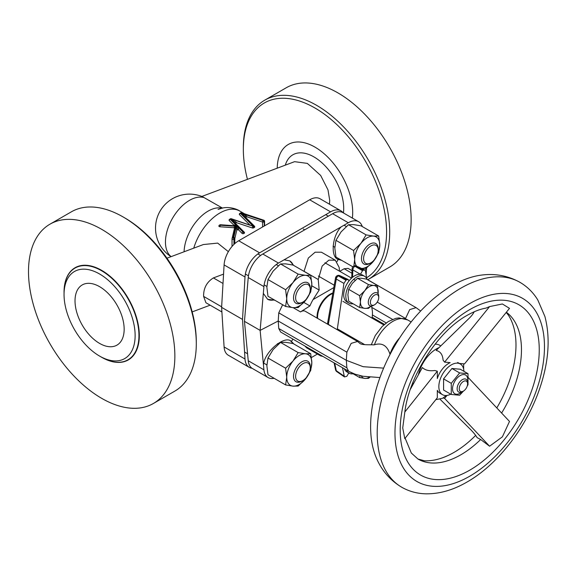 <?xml version="1.0" encoding="UTF-8"?>
<svg xmlns="http://www.w3.org/2000/svg" width="577" height="577" viewBox="0 0 577 577"><rect width="100%" height="100%" fill="white"/><g stroke="black" fill="none" stroke-linecap="round" stroke-linejoin="round"><path stroke-width="0.87" d="M285.312 165.152A42.135 24.328 60 0 1 292.842 154.809A42.135 24.328 60 0 1 313.917 156.894A42.135 24.328 60 0 1 343.445 212.942M99.59 286.668A34.743 20.058 60 0 1 124.156 329.222A34.743 20.058 60 0 1 99.59 343.409L99.59 343.409A34.743 20.058 60 0 1 75.024 300.855A34.743 20.058 60 0 1 99.59 286.668M171.03 256.671A34.007 34.007 0 0 1 202.52 196.707L222.549 208.124M221.9 311.969L205.931 302.745L203.602 296.383C203.465 288.24 206.732 282.081 213.403 277.919L223.559 274.118M166.948 258.2L203.385 244.54L217.673 243.105L228.369 251.651M329.453 204.2L329.734 200.435L327.996 189.898L320.682 175.48L307.332 163.385L294.58 161.675L201.863 196.44M221.647 306.798L203.602 296.383L221.64 306.82M249.257 367.34L228.348 355.266A20.7 11.951 -60 0 1 224.092 346.95L245.009 359.017A20.7 11.951 120 0 0 249.257 367.34A20.7 11.951 120 0 0 252.012 368.241M343.07 212.725A20.7 11.951 120 0 0 340.935 210.829A20.7 11.951 120 0 0 330.585 211.853L259.607 252.834A20.7 11.951 120 0 0 245.009 276.982L224.092 264.915L221.611 307.361L224.092 346.95M224.092 264.915A20.7 11.951 -60 0 1 238.698 240.76L259.607 252.834M330.585 211.853L309.676 199.786L238.698 240.76M309.676 199.786A20.7 11.951 -60 0 1 320.026 198.755L340.935 210.829M222.138 208.218A34.007 19.632 120 0 0 197.514 220.075A34.007 19.632 120 0 0 184.085 251.774M221.611 307.361L242.52 319.434L245.009 359.017M245.009 276.982L242.52 319.434M341.707 260.371L338.187 259.419C330.181 257.025 332.237 235.344 341.288 226.797L284.108 259.816L289.769 260.876L293.671 265.413M340.444 259.65A22.178 12.802 -60 0 1 337.523 258.986M274.183 299.86A22.178 12.802 -60 0 1 267.512 299.239M274.811 300.22L267.641 299.319L263.336 293.404L260.133 330.39L244.453 321.339L248.24 277.551A20.7 11.951 120 0 1 262.795 254.01L332.619 213.699A20.7 11.951 120 0 1 342.969 212.668L358.656 221.727A20.7 11.951 -60 0 1 362.277 226.552M333.722 287.649L313.066 299.571A34.007 19.632 -60 0 0 309.907 305.925L303.827 302.413M390.045 354.473L389.965 354.184C387.196 345.551 382.01 342.421 374.401 344.801L373.636 344.887C370.787 344.556 362.428 345.284 359.954 343.495L357.552 341.461L305.283 311.277A8.871 5.121 120 0 0 300.516 311.919L309.907 305.925M262.795 254.01L278.475 263.062A20.7 11.951 -60 0 0 263.92 286.603L263.336 293.404M274.118 378.296A20.7 11.951 -60 0 1 268.125 377.567L252.445 368.515A20.7 11.951 120 0 1 248.24 360.755L244.453 321.339M268.125 377.567A20.7 11.951 -60 0 1 263.92 369.814L263.494 365.342C263.545 352.554 285.009 334.285 291.464 341.526L293.924 344.029M282.643 304.75L278.756 312.849L278.222 320.992L260.133 330.39L263.494 365.342M311.407 357.531L317.422 354.054M366.128 274.868L366.561 267.988M278.475 263.062L284.108 259.816M358.656 221.727A20.7 11.951 -60 0 0 348.306 222.751L341.288 226.797M337.018 261.655L338.187 259.419M339.492 271.168L339.168 267.447L335.331 260.227L321.432 252.207L315.136 252.199L308.32 258.056L304.007 271.378M352.02 270.663L348.068 268.377L344.166 268.752L339.738 271.313M364.888 270.029L366.647 268.896M292.936 339.125L291.414 341.497M304.908 346.041L306.647 347.837L320.545 355.858L322.918 356.435M357.552 341.461L351.162 343.387L346.864 352.172L346.323 360.308L278.222 320.992L278.756 328.493L280.646 332.027L348.977 371.458L355.136 374.213L363.063 376.283L379.94 377.553M289.661 260.818A22.178 12.802 -60 0 1 293.152 265.11M290.657 341.115A22.178 12.802 -60 0 1 292.791 343.481M335.331 260.227L328.883 260.14L322.146 266.04L318.259 279.52L319.168 290.051L311.782 285.781M319.168 290.051L313.066 299.571M383.626 368.126L363.171 366.698L346.323 360.308L346.864 367.816L348.681 371.314M318.93 354.134L320.545 355.858M420.655 311.025L416.104 307.656L409.713 309.589L405.379 318.85M392.511 319.369L371.768 307.397M519.978 282.341C508.323 275.849 495.737 273.397 482.242 274.991A115.025 66.413 120 0 0 451.95 285.723A115.025 66.413 120 0 0 376.464 458.203C381.837 470.688 390.247 480.36 401.693 487.212C409.057 491.402 417.121 493.609 425.884 493.825C439.486 493.999 453.233 490.053 467.118 481.975C497.987 464.42 526.635 427.146 539.733 388.429C548.785 361.851 550.508 337.862 544.897 316.463L537.822 300.011C533.249 292.51 527.299 286.625 519.978 282.341A118.285 68.288 120 0 0 460.835 288.197A118.285 68.288 120 0 0 383.568 392.425A118.285 68.288 120 0 0 401.693 487.212M440.02 345.45A23.657 13.66 120 0 0 439.926 345.385A23.657 13.66 120 0 0 435.094 344.166M459.371 363.438L464.521 363.899L509.505 308.363L502.387 303.971L489.584 306.589L485.957 308.118C480.201 309.084 473.919 311.501 467.118 315.374C438.304 331.097 409.418 375.324 404.888 411.574L402.732 427.939L404.787 438.635L437.316 397.748L437.316 390.312A17.743 10.242 -60 0 0 439.912 393.175L442.523 394.69A17.743 10.242 -60 0 1 439.804 380.467A17.743 10.242 -60 0 1 451.394 364.837A17.743 10.242 -60 0 1 460.266 363.957A17.743 10.242 -60 0 1 463.922 371.321M439.948 399.118L469.743 428.704A25.871 5.467 38.8 0 1 477.121 437.647L480.648 439.515A85.757 49.514 120 0 1 460.835 454.791A85.757 49.514 120 0 1 417.957 459.04L424.42 460.771A87.603 50.581 120 0 0 454.041 452.382A87.603 50.581 120 0 0 475.657 435.404M474.258 311.753A25.871 20.404 -84.9 0 1 469.743 317.711L436.14 350.434C440.359 351.4 442.674 354.639 443.086 360.163L444.607 362.125L450.161 362.616A17.743 10.242 -60 0 0 448.783 363.322A17.743 10.242 -60 0 0 437.316 378.555L437.316 371.191L434.762 370.513C429.324 371.242 425.199 370.254 422.378 367.549L410.391 389.28M435.786 399.673L442.689 398.274L446.201 395.505M496.797 407.925A87.603 50.581 120 0 0 508.445 315.237L506.209 312.438M480.648 439.515L489.584 446.216L502.387 436.839L509.505 421.434L468.308 377.639M412.8 382.782A23.657 13.66 120 0 0 413.421 383.784M404.787 412.079L437.316 371.191M489.584 446.216L444.607 398.404L446.995 395.425M444.607 398.404L443.086 397.82M489.584 306.589L444.607 362.125M64.047 294.515A50.271 29.023 60 0 1 99.59 273.996A50.271 29.023 60 0 1 135.133 335.562A50.271 29.023 60 0 1 99.59 356.081A50.271 29.023 60 0 1 64.047 294.515L64.047 292.315A52.969 30.581 60 0 1 95.89 267.944A52.969 30.581 60 0 1 101.494 270.692A52.969 30.581 60 0 1 138.949 335.562A52.969 30.581 60 0 1 138.53 341.786A52.969 30.581 60 0 1 101.494 357.185L101.494 357.185A52.969 30.581 -120 0 0 138.53 341.786A52.969 30.581 -120 0 0 138.949 335.562A52.969 30.581 -120 0 0 101.494 270.692A52.969 30.581 -120 0 0 95.89 267.944A52.969 30.581 -120 0 0 64.047 292.315L64.047 292.099A53.228 30.732 60 0 1 101.682 270.368A53.228 30.732 60 0 1 139.317 335.562A53.228 30.732 60 0 1 101.682 357.293A53.228 30.732 60 0 1 101.588 357.235M153.432 403.46L174.86 391.091A103.499 59.756 -120 0 0 196.295 343.712L196.295 341.901A101.278 58.472 60 0 0 124.682 217.861A101.278 58.472 60 0 1 124.682 217.861L123.11 216.952A103.499 59.756 -120 0 0 71.368 211.824L49.932 224.201A103.499 59.756 60 0 1 101.682 229.329A103.499 59.756 60 0 1 169.292 320.531A103.499 59.756 60 0 1 153.432 403.46A103.499 59.756 60 0 1 101.682 398.339A103.499 59.756 60 0 1 34.072 307.137A103.499 59.756 60 0 1 49.932 224.201M196.295 343.712A103.499 59.756 -120 0 0 123.117 216.952A103.499 59.756 -120 0 0 123.11 216.952L124.682 217.861M366.633 277.782A101.278 58.472 -120 0 0 380.834 196.295A101.278 58.472 -120 0 0 314.955 108A101.278 58.472 -120 0 0 243.343 149.349A101.278 58.472 -120 0 0 247.454 179.346M243.343 149.349L243.343 147.539A103.499 59.756 60 0 1 264.778 100.16A103.499 59.756 60 0 1 316.528 105.288A103.499 59.756 60 0 1 384.138 196.49A103.499 59.756 60 0 1 368.277 279.419A103.499 59.756 60 0 1 367.729 279.73M368.277 279.419L389.706 267.05A103.499 59.756 -120 0 0 405.573 184.113A103.499 59.756 -120 0 0 337.956 92.911A103.499 59.756 -120 0 0 286.214 87.783L264.778 100.16M467.601 383.849A5.914 3.412 120 0 0 463.418 381.433A5.914 3.412 120 0 0 459.234 388.674A5.914 3.412 120 0 0 463.418 391.091A5.914 3.412 120 0 0 467.601 383.849L467.601 382.645A7.393 4.27 -60 0 0 466.065 379.255A7.393 4.27 -60 0 0 460.374 381.238A7.393 4.27 -60 0 0 457.143 388.674A7.393 4.27 -60 0 0 458.672 392.064A7.393 4.27 -60 0 0 462.372 391.696L463.418 391.091M317.574 317.148L317.574 316.549A17.743 10.242 -60 0 1 330.116 294.818L330.643 294.515A18.478 10.667 120 0 0 317.574 317.148A18.478 10.667 120 0 0 317.617 318.403M332.64 293.542A18.478 10.667 120 0 0 330.643 294.515M372.021 318.129L372.172 317.069A25.136 14.512 120 0 0 372.461 313.224A25.136 14.512 120 0 0 372.172 309.719L371.538 306.07M348.934 372.684L346.849 376.305L344.426 376.911L342.486 367.729M364.801 269.986L363.402 270.173L355.064 266.242A2.957 1.717 -64.8 0 1 356.435 266.04L364.801 269.986L365.457 270.966L366.799 278.727M362.522 270.678L360.437 274.291L352.864 269.921A2.957 1.882 -60 0 1 354.956 266.307L355.064 266.242A2.957 1.688 -119.5 0 0 353.715 266.141L353.607 266.206A2.957 1.688 60.5 0 1 354.956 266.307L362.522 270.678L363.402 270.173M348.934 280.999L348.248 279.535L346.849 279.722L345.976 280.227L343.921 283.394L337.228 329.727M346.849 279.722L338.439 275.835A2.957 1.724 -120.5 0 0 337.047 275.763L336.946 275.828A2.957 1.724 59.5 0 1 338.338 275.9L345.976 280.227M343.921 283.394L336.283 279.066A2.957 1.868 -60.5 0 1 338.338 275.9L338.439 275.835A2.957 1.702 -65.2 0 1 339.788 275.626A2.957 2.957 0 0 0 337.047 275.763A2.957 1.724 -120.5 0 0 336.997 275.799M352.547 277.277L352.864 269.921A2.957 1.796 -177.5 0 1 352.107 268.651L351.71 277.999M336.946 275.828A2.957 2.957 0 0 0 335.54 277.833L327.844 321.728A2.957 1.385 -171.6 0 0 328.601 322.853L336.283 279.066A2.957 1.457 -169.5 0 1 335.54 277.833L335.54 277.833A2.957 1.457 -169.5 0 1 336.333 277.061M356.435 266.04A2.957 2.957 0 0 0 353.715 266.141A2.957 1.688 -119.5 0 0 353.665 266.177M334.097 362.89L335.554 369.778A2.957 1.897 -12 0 0 336.283 370.715L343.921 376.016M277.227 168.181A53.365 30.812 60 0 1 309.315 144.351A53.365 30.812 60 0 1 314.955 147.121A53.365 30.812 60 0 1 352.359 218.092M99.59 356.081L101.682 357.293M370.571 246.119A10.35 5.972 120 0 0 363.575 258.784A10.35 5.972 120 0 0 370.896 262.823A10.35 5.972 120 0 0 371.213 262.636A10.35 5.972 120 0 0 378.209 250.151A10.35 5.972 120 0 0 370.571 246.119M370.896 262.823L369.85 263.429A11.828 6.83 -60 0 1 363.936 264.014A11.828 6.83 -60 0 1 362.053 254.774A11.828 6.83 -60 0 1 369.482 244.338A11.828 6.83 -60 0 1 375.764 243.53A11.828 6.83 -60 0 1 378.209 248.947L378.209 250.151M302.615 302.24A10.35 5.972 120 0 0 302.939 302.06A10.35 5.972 120 0 0 310.253 289.387A10.35 5.972 120 0 0 303.257 284.98A10.35 5.972 120 0 0 295.626 297.458A10.35 5.972 120 0 0 302.615 302.24M302.939 302.06L301.894 302.665A11.828 6.83 -60 0 1 301.526 302.867A11.828 6.83 -60 0 1 295.979 303.25A11.828 6.83 -60 0 1 294.234 293.534A11.828 6.83 -60 0 1 302.254 283.148A11.828 6.83 -60 0 1 307.808 282.766A11.828 6.83 -60 0 1 310.253 288.175L310.253 289.387M303.257 380.337A10.35 5.972 120 0 0 310.253 367.852A10.35 5.972 120 0 0 302.615 363.82A10.35 5.972 120 0 0 295.619 376.485A10.35 5.972 120 0 0 302.939 380.531A10.35 5.972 120 0 0 303.257 380.337M302.939 380.531L301.894 381.13A11.828 6.83 -60 0 1 295.979 381.722A11.828 6.83 -60 0 1 294.097 372.475A11.828 6.83 -60 0 1 301.526 362.039A11.828 6.83 -60 0 1 307.808 361.231A11.828 6.83 -60 0 1 310.253 366.647L310.253 367.852M360.957 268.428L366.114 268.341L373.507 261.186L378.656 252.733L379.781 245.023L378.656 236.007L361.036 225.838L353.643 224.626L348.486 224.713L341.094 231.867L335.944 240.32L353.564 250.497L360.957 243.335A17.743 10.242 -60 0 1 373.507 236.094L366.114 234.889L348.486 224.713M378.656 236.007L373.507 236.094A17.743 10.242 -60 0 1 379.781 245.023A17.743 10.242 -60 0 1 373.507 261.186A17.743 10.242 -60 0 1 361.563 268.456M366.114 234.889L360.957 243.335A17.743 10.242 -60 0 0 354.689 259.506L353.564 250.497M352.857 266.812L335.944 257.046L334.826 248.038L335.944 240.32M353.881 266.069L354.689 259.506A17.743 10.242 -60 0 0 356.636 266.141M379.724 321.627L379.767 322.601M379.666 321.591A17.743 10.242 -60 0 1 379.753 322.593M310.7 275.243L311.825 284.252L310.7 291.969L305.55 300.422L298.158 307.577L293.001 307.664L285.608 306.459L267.988 296.282L266.87 287.274L267.988 279.556L285.608 289.726L293.001 282.571L298.158 274.125L305.55 275.33L310.7 275.243L293.08 265.067L285.687 263.862L280.53 263.949L298.158 274.125M267.988 279.556L273.137 271.103L280.53 263.949M285.608 306.459L286.733 298.742L285.608 289.726M286.733 298.742A17.743 10.242 -60 0 1 293.001 282.571A17.743 10.242 -60 0 1 305.55 275.33A17.743 10.242 120 0 1 311.825 284.252A17.743 10.242 -60 0 1 305.55 300.422A17.743 10.242 -60 0 1 293.001 307.664A17.743 10.242 -60 0 1 286.733 298.742M298.158 352.59L293.001 361.043L285.608 368.198L286.733 377.207L285.608 384.924L267.988 374.754L266.87 365.739L267.988 358.021L273.137 349.575L280.53 342.421L285.687 342.334L293.08 343.539L310.7 353.715L311.825 362.724L310.7 370.441L305.55 378.887A17.743 10.242 -60 0 1 293.001 386.136L298.158 386.049L305.55 378.887A17.743 10.242 -60 0 0 311.825 362.724A17.743 10.242 -60 0 0 305.55 353.802L298.158 352.59L280.53 342.421M285.608 384.924L293.001 386.136A17.743 10.242 -60 0 1 286.733 377.207A17.743 10.242 -60 0 1 293.001 361.043A17.743 10.242 -60 0 1 305.55 353.802L310.7 353.715M285.608 368.198L267.988 358.021M376.5 294.551A5.914 3.412 120 0 0 370.852 299.831A5.914 3.412 120 0 0 372.598 305.348A5.914 3.412 120 0 0 374.552 304.779A5.914 3.412 120 0 0 378.736 297.53A5.914 3.412 120 0 0 376.5 294.551M374.552 304.779L373.507 305.377A7.393 4.27 -60 0 1 371.069 306.091A7.393 4.27 -60 0 1 369.807 305.745A7.393 4.27 -60 0 1 369.302 298.186A7.393 4.27 -60 0 1 375.944 292.597A7.393 4.27 -60 0 1 377.199 292.943A7.393 4.27 -60 0 1 378.736 296.326L378.736 297.53M234.5 243.898L234.5 238.907L233.93 239.239A1.111 0.642 180 0 1 232.358 239.239A1.111 0.642 180 0 1 232.033 238.784A1.111 0.642 180 0 1 232.048 238.698A1.111 0.894 13.3 0 1 233.144 237.883L233.714 237.551A1.111 0.894 13.3 0 1 234.81 238.546L234.81 243.609M234.082 225.715A1.111 0.75 80.2 0 0 234.507 224.98L236.729 225.968L238.301 228.759L236.7 228.939L236.556 226.04L233.649 225.73M244.929 216.663L240.804 213.173L246.011 215.827L244.792 216.534L245.809 217.832M234.688 222.585L230.555 219.094L235.762 221.748L234.55 222.448L235.56 223.746M240.825 213.158L263.119 220.573L240.861 213.158M246.011 215.827L247.324 216.959A1.111 0.642 0 0 0 245.672 217.406M240.804 213.173L240.443 213.403L253.281 226.285L231.319 218.719A1.111 0.454 108.4 0 0 230.973 218.871L253.281 226.285M235.762 221.748L237.075 222.873A1.111 0.642 0 0 0 235.43 223.321M230.555 219.094L230.194 219.318L243.047 232.163L243.4 231.961L230.548 219.109M233.887 225.701A1.111 0.642 0 0 0 233.973 225.456A1.111 0.642 0 0 0 233.829 225.131L234.507 224.98M234.529 225.751L220.508 224.756L219.859 226.747A1.111 0.642 180 0 1 219.21 226.566A1.111 0.642 180 0 1 218.885 226.112A1.111 1.111 0 0 1 219.44 225.153A1.111 0.642 60 0 1 219.996 225.203L235.878 226.335L234.5 228.247L232.069 238.532A1.111 1.111 0 0 0 232.033 238.784L232.033 246.026M236.548 226.04L220.428 224.951A1.111 0.642 -120 0 0 219.873 224.9A1.111 0.642 -120 0 0 219.7 225.102M238.301 228.759L238.813 230.115A1.111 0.642 180 0 0 238.633 229.985A1.111 0.642 180 0 0 237.493 229.834A1.111 0.642 180 0 0 236.75 230.353L236.7 228.939M234.486 228.319A1.111 0.642 0 0 0 233.512 227.72L235.878 226.335L233.144 237.883A1.111 0.642 60 0 1 233.93 239.239L233.93 244.432M233.973 225.456L233.663 225.823M378.108 293.823L377.416 285.413L366.46 279.088L361.224 278.237L357.574 278.294L352.338 283.365L348.688 289.351L359.644 295.676L364.88 290.606A12.564 7.256 -60 0 1 373.766 285.478L368.53 284.62L357.574 278.294M377.416 285.413L373.766 285.478A12.564 7.256 -60 0 1 378.209 291.796A12.564 7.256 -60 0 1 378.065 293.751M368.53 284.62L364.88 290.606A12.564 7.256 -60 0 0 360.437 302.06L359.644 295.676M359.644 307.527L364.88 308.385A12.564 7.256 -60 0 1 360.437 302.06L359.644 307.527L348.688 301.201L347.895 294.818L348.688 289.351M370.946 306.084A12.564 7.256 -60 0 1 364.88 308.385L368.53 308.32L371.126 306.091M370.275 376.889L368.53 378.339L364.88 378.404L359.644 377.546L349.511 371.696M360.07 375.807L359.644 377.546M361.332 376.053A12.564 7.256 120 0 0 364.88 378.404A12.564 7.256 -60 0 0 369.893 376.86M317.098 318.1A18.478 10.667 -60 0 1 330.116 294.212A18.478 10.667 -60 0 1 332.741 293.008M443.576 378.887L443.576 390.038L451.272 394.48L451.272 383.33L459.631 372.93L451.935 368.487L443.576 378.887L451.272 383.33M462.004 391.891A10.79 6.232 -60 0 1 460.179 393.204A10.79 6.232 -60 0 1 452.541 388.797A10.79 6.232 -60 0 1 460.179 375.577A10.79 6.232 -60 0 1 467.586 382.226M463.482 391.055L459.631 395.231L451.272 394.48M459.631 372.93L467.997 373.672L467.997 384.823L467.247 385.977M467.997 373.672L460.302 369.23L451.935 368.487M450.731 394.17A17.743 10.242 -60 0 1 442.523 394.69M353.11 303.754A15.521 8.965 -60 0 1 349.013 303.134A15.521 8.965 -60 0 1 346.633 290.693A15.521 8.965 -60 0 1 356.781 277.01A15.521 8.965 -60 0 1 364.541 276.239A15.521 8.965 -60 0 1 367.123 279.47M349.013 303.134L346.921 301.922A15.521 8.965 -60 0 1 344.548 289.481A15.521 8.965 -60 0 1 354.689 275.806A15.521 8.965 -60 0 1 362.45 275.034L364.541 276.239M353.11 373.773A15.521 8.965 -60 0 1 349.013 373.153A15.521 8.965 -60 0 1 346.481 370.037M349.013 373.153L346.921 371.941A15.521 8.965 -60 0 1 344.39 368.833M203.594 197.485A34.007 19.632 120 0 0 189.501 200.356A34.007 19.632 120 0 0 165.455 242.001A34.007 19.632 120 0 0 171.124 256.635M218.056 209.429L221.106 208.47C227.792 206.097 236.822 208.795 239.78 211.052A39.921 23.051 120 0 0 193.757 248.153M213.403 277.919L223.01 283.466M263.92 286.603L248.24 277.551M248.24 360.755L263.92 369.814M348.306 222.751L332.619 213.699M318.259 279.52L304.007 271.291M300.516 311.919L293.174 307.678M346.864 352.172L278.756 312.849M346.864 367.816L278.756 328.493M386.222 322.94L372.403 314.955M351.912 273.231L344.166 268.752M405.415 318.374L377.235 302.103M389.965 354.184A29.571 17.072 -60 0 1 399.811 337.66M374.401 344.801A29.571 17.072 -60 0 1 407.629 319.91L411.156 321.944M439.01 347.635A26.614 15.363 120 0 0 436.4 348.934A26.614 15.363 120 0 0 418.383 374.805M469.721 303.589A105.714 61.032 120 0 0 394.971 433.06A105.714 61.032 120 0 0 469.721 476.22A105.714 61.032 120 0 0 544.472 346.748A105.714 61.032 120 0 0 469.721 303.589M469.721 309.625A98.321 56.77 120 0 0 400.2 430.045A98.321 56.77 120 0 0 469.721 470.183A98.321 56.77 120 0 0 539.25 349.763A98.321 56.77 120 0 0 469.721 309.625M501.615 413.045A85.757 49.514 120 0 0 506.368 312.244M328.601 322.853L328.385 324.368L333.275 327.44M327.844 321.728L327.621 323.25A2.957 1.378 -171.8 0 0 328.385 324.368A24.443 14.115 120 0 0 328.349 324.599M334.703 363.236L336.283 370.715A2.957 1.688 -55.3 0 0 336.759 371.595L344.426 376.911M232.048 245.939L232.048 238.871M242.261 233.519A1.111 0.642 180 0 1 242.08 233.389A1.111 0.786 -45 0 1 243.047 232.163A1.111 0.642 60 0 1 243.826 233.519A1.111 0.642 180 0 1 242.261 233.519M253.289 226.249L253.649 226.047L240.797 213.194M253.224 226.285L230.973 218.871A1.111 0.642 -120 0 0 230.418 218.813L229.639 219.26A1.111 0.642 60 0 1 230.194 219.318A1.111 0.786 135 0 0 229.235 220.544A1.111 0.642 180 0 1 229.083 220.219A1.111 1.111 0 0 1 229.639 219.26M236.75 230.353L234.81 238.546A1.111 0.642 180 0 1 234.5 238.907A1.111 0.642 -120 0 0 233.714 237.551L236.426 226.09M242.08 233.389L238.813 230.115M244.359 232.545A1.111 0.642 180 0 1 244.511 232.863A1.111 0.642 180 0 1 244.186 233.317L243.826 233.519M254.608 226.631A1.111 0.642 180 0 1 254.753 226.949A1.111 0.642 180 0 1 254.428 227.403L253.656 227.85A1.111 0.642 180 0 1 252.315 227.951L237.075 222.873M262.564 226.985L262.564 222.037L247.324 216.959M264.259 226.004L264.259 221.727L263.898 221.936A1.111 0.642 180 0 1 262.564 222.037A1.111 0.454 -71.6 0 1 263.119 220.573A1.111 0.642 60 0 1 263.898 221.936M249.704 224.85L239.484 214.622A1.111 0.642 180 0 1 239.332 214.305A1.111 1.111 0 0 1 239.888 213.346A1.111 0.642 60 0 1 240.443 213.403A1.111 0.786 135 0 0 239.484 214.622M233.829 225.131L229.235 220.544M233.512 227.72L219.859 226.747M264.583 225.816L264.583 221.272A1.111 0.642 0 0 1 264.259 221.727A1.111 0.642 -120 0 0 263.473 220.371A1.111 0.454 -71.6 0 1 263.819 220.226L241.568 212.805A1.111 0.454 108.4 0 0 241.215 212.949A1.111 0.642 -120 0 0 240.659 212.899L239.888 213.346M254.428 227.403A1.111 0.642 -120 0 0 253.649 226.047A1.111 0.786 -45 0 1 254.428 226.162L244.872 216.606M252.315 227.951A1.111 0.454 -71.6 0 1 252.87 226.494A1.111 0.642 60 0 1 253.656 227.85M244.186 233.317A1.111 0.642 -120 0 0 243.4 231.961A1.111 0.786 -45 0 1 244.186 232.084L234.63 222.52M192.184 311.905L210.136 305.175M239.78 211.052L244.525 213.793M264.583 225.369L264.966 225.593M384.441 324.353L372.143 317.256M416.104 307.656L367.08 279.355M371.285 344.808L375.295 335.518L382.14 326.495L388.256 321.548L395.836 318.338L398.988 317.905L407.629 319.91M440.828 345.868L439.926 345.385M417.957 459.04L411.329 453.024L405.141 438.195M463.656 363.827L463.641 369.114M330.361 294.075L330.881 294.378M342.904 301.324L383.792 324.923M317.054 317.126L317.574 317.429M337.357 328.847L364.736 344.657M327.621 323.25L327.505 324.115M335.554 369.778A2.957 2.957 0 0 0 336.759 371.595M339.788 275.626L348.248 279.535M353.607 266.206A2.957 2.957 0 0 0 352.107 268.651M334.833 247.216L333.052 246.184M304.699 229.819L303.293 229.004M346.301 226.523L344.036 225.21M328.356 216.159L325.738 214.651M278.345 265.752L276.253 264.547M260.566 255.488L257.89 253.945M266.877 286.452L264.136 284.865M248.456 275.813L245.369 274.032M278.345 344.224L277.414 343.683M266.877 364.916L263.934 363.221M247.569 353.773L244.569 352.035M334.177 285.175L318.331 276.022M355.252 280.271L353.651 279.34M351.559 278.136L324.945 262.773M219.44 225.153L219.873 224.9A1.111 1.111 0 0 1 220.508 224.756M254.753 226.949A1.111 1.111 0 0 0 254.428 226.162M244.511 232.863A1.111 1.111 0 0 0 244.186 232.084M231.319 218.719A1.111 1.111 0 0 0 230.418 218.813M241.568 212.805A1.111 1.111 0 0 0 240.659 212.899M264.583 221.272A1.111 1.111 0 0 0 263.819 220.226M460.266 363.957L457.655 362.45"/></g></svg>
